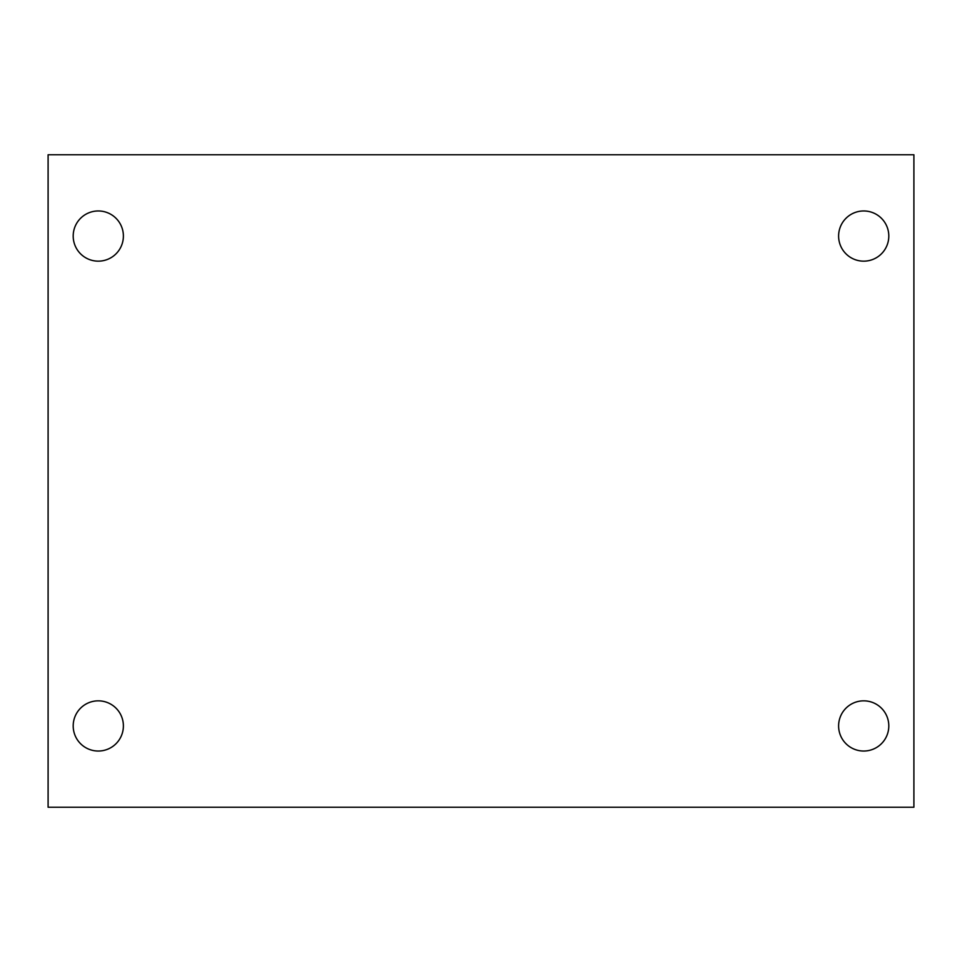 <?xml version="1.0" encoding="UTF-8"?>
<svg xmlns="http://www.w3.org/2000/svg" width="962" height="962" viewBox="0 0 962 962"><rect width="100%" height="100%" fill="white"/><g stroke="black" fill="none" stroke-linecap="round" stroke-linejoin="round"><path stroke-width="1.44" d="M48.1 154.762L913.9 154.762L913.9 807.238L48.1 807.238L48.1 154.762M98.292 700.841A25.096 25.096 0 0 1 123.389 725.937A25.096 25.096 0 0 1 98.292 751.033A25.096 25.096 0 0 1 73.196 725.937A25.096 25.096 0 0 1 98.292 700.841M863.708 700.841A25.096 25.096 0 0 1 888.804 725.937A25.096 25.096 0 0 1 863.708 751.033A25.096 25.096 0 0 1 838.611 725.937A25.096 25.096 0 0 1 863.708 700.841M863.708 210.967A25.096 25.096 0 0 1 888.804 236.063A25.096 25.096 0 0 1 863.708 261.159A25.096 25.096 0 0 1 838.611 236.063A25.096 25.096 0 0 1 863.708 210.967M98.292 210.967A25.096 25.096 0 0 1 123.389 236.063A25.096 25.096 0 0 1 98.292 261.159A25.096 25.096 0 0 1 73.196 236.063A25.096 25.096 0 0 1 98.292 210.967"/></g></svg>
